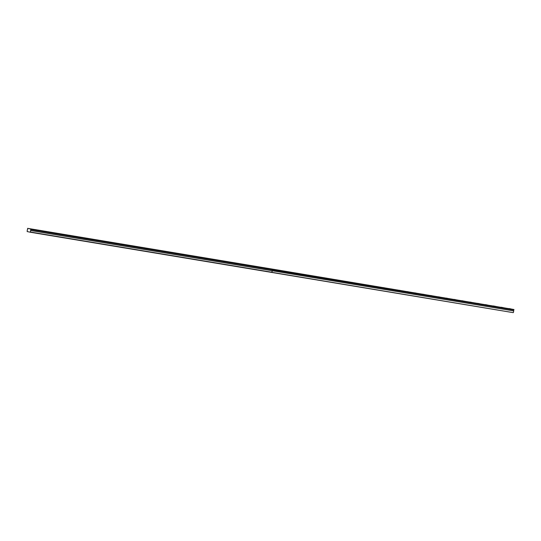 <?xml version="1.0" encoding="UTF-8"?>
<svg xmlns="http://www.w3.org/2000/svg" width="541" height="541" viewBox="0 0 541 541"><rect width="100%" height="100%" fill="white"/><g stroke="black" fill="none" stroke-linecap="round" stroke-linejoin="round"><path stroke-width="0.81" d="M27.699 228.356L269.154 268.566L272.373 269.276L272.333 269.79L513.862 309.979A0.534 0.358 -80.5 0 0 513.686 310.892L272.177 270.635L271.853 272.319L513.226 312.644L30.255 232.217L27.151 231.534L27.368 229.729A0.534 0.358 -80.5 0 0 27.544 228.816L27.699 228.356L30.918 229.066L30.891 229.553A0.534 0.358 -80.5 0 0 30.715 230.466L30.255 232.217M38.654 230.223L40.764 230.649L38.654 230.223M46.492 231.528L48.609 231.954L46.492 231.528M54.337 232.833L56.447 233.259L54.337 232.833M62.174 234.138L64.284 234.564L62.174 234.138M70.012 235.443L72.129 235.869L70.012 235.443M77.857 236.748L79.967 237.181L77.857 236.748M85.694 238.054L87.811 238.486L85.694 238.054M93.539 239.359L95.649 239.791L93.539 239.359M101.377 240.664L103.487 241.097L101.377 240.664M109.214 241.976L111.331 242.402L109.214 241.976M117.059 243.281L119.169 243.707L117.059 243.281M124.897 244.586L127.013 245.012L124.897 244.586M132.741 245.891L134.851 246.317L132.741 245.891M140.579 247.196L142.689 247.622L140.579 247.196M148.417 248.502L150.533 248.928L148.417 248.502M156.261 249.807L158.371 250.233L156.261 249.807M164.099 251.112L166.215 251.538L164.099 251.112M171.943 252.417L174.053 252.843L171.943 252.417M179.781 253.722L181.891 254.148L179.781 253.722M187.619 255.027L189.735 255.453L187.619 255.027M195.463 256.333L197.573 256.765L195.463 256.333M203.301 257.638L205.418 258.071L203.301 257.638M211.146 258.943L213.255 259.376L211.146 258.943M218.983 260.248L221.1 260.681L218.983 260.248M226.821 261.56L228.938 261.986L226.821 261.56M234.666 262.865L236.775 263.291L234.666 262.865M242.503 264.17L244.62 264.596L242.503 264.17M250.348 265.475L252.458 265.901L250.348 265.475M258.185 266.781L260.302 267.207L258.185 266.781M266.023 268.086L268.14 268.512L266.023 268.086M30.81 228.917L32.927 229.343L30.81 228.917M273.868 269.391L275.978 269.817L273.868 269.391M281.705 270.696L283.822 271.122L281.705 270.696M289.55 272.001L291.66 272.427L289.55 272.001M297.388 273.306L299.504 273.732L297.388 273.306M305.225 274.612L307.342 275.044L305.225 274.612M313.07 275.917L315.18 276.35L313.07 275.917M320.908 277.222L323.024 277.655L320.908 277.222M328.752 278.527L330.862 278.96L328.752 278.527M336.59 279.832L338.707 280.265L336.59 279.832M344.434 281.144L346.544 281.57L344.434 281.144M352.272 282.449L354.382 282.875L352.272 282.449M360.11 283.755L362.227 284.181L360.11 283.755M367.954 285.06L370.064 285.486L367.954 285.06M375.792 286.365L377.909 286.791L375.792 286.365M383.637 287.67L385.747 288.096L383.637 287.67M391.474 288.975L393.584 289.401L391.474 288.975M399.312 290.28L401.429 290.706L399.312 290.28M407.157 291.585L409.267 292.012L407.157 291.585M414.994 292.891L417.111 293.317L414.994 292.891M422.839 294.196L424.949 294.629L422.839 294.196M430.677 295.501L432.786 295.934L430.677 295.501M438.514 296.806L440.631 297.239L438.514 296.806M446.359 298.111L448.469 298.544L446.359 298.111M454.197 299.416L456.313 299.849L454.197 299.416M462.041 300.728L464.151 301.154L462.041 300.728M469.879 302.034L471.989 302.46L469.879 302.034M477.717 303.339L479.833 303.765L477.717 303.339M485.561 304.644L487.671 305.07L485.561 304.644M493.399 305.949L495.515 306.375L493.399 305.949M501.243 307.254L503.353 307.68L501.243 307.254M509.081 308.559L511.191 308.985L509.081 308.559M513.889 309.493L269.215 268.573L513.889 309.493L513.896 309.925L272.394 269.77M271.954 272.258L272.245 270.743L513.686 310.892M513.7 310.953L513.409 312.461M30.438 232.035L271.893 272.245M272.373 269.276L30.918 229.066M272.434 269.418L30.979 229.208M272.441 269.722L272.434 269.283M513.95 309.635L272.495 269.432M30.891 229.553L272.36 269.763M30.729 230.527L272.184 270.73M272.184 270.676L30.715 230.466M272.38 269.709L30.925 229.499"/></g></svg>
